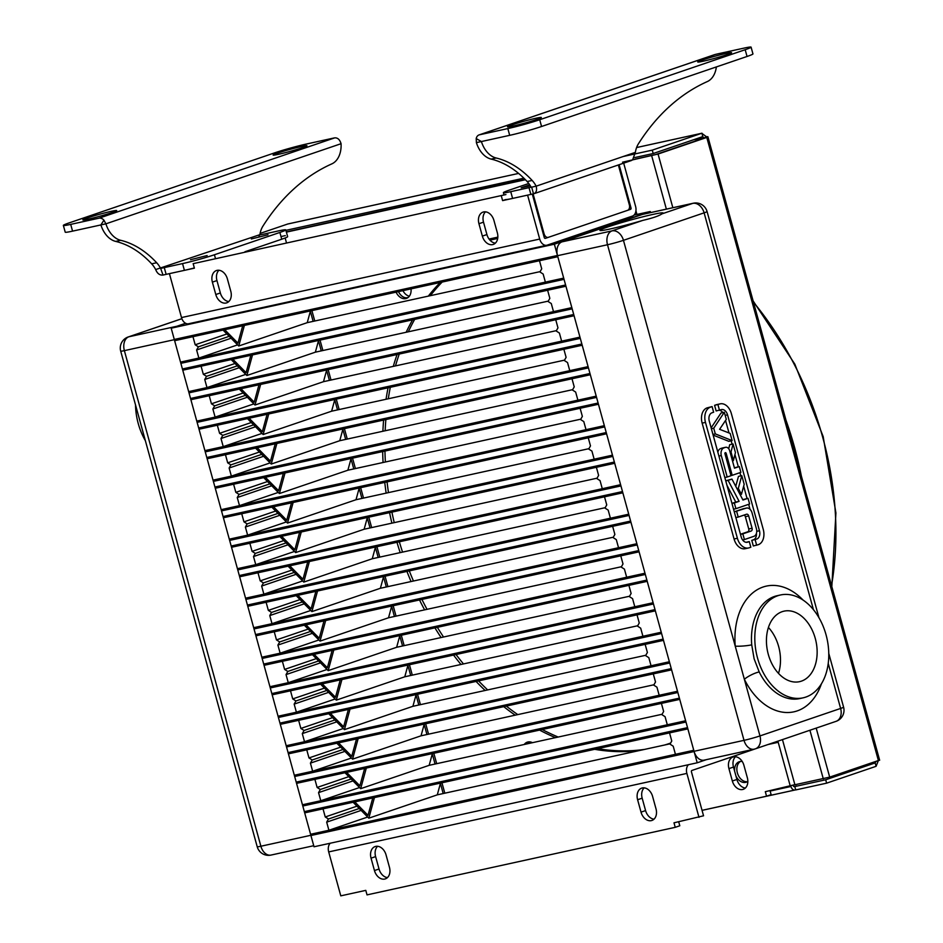 <?xml version="1.0" encoding="UTF-8"?>
<svg xmlns="http://www.w3.org/2000/svg" width="943" height="943" viewBox="0 0 943 943"><rect width="100%" height="100%" fill="white"/><g stroke="black" fill="none" stroke-linecap="round" stroke-linejoin="round"><path stroke-width="1.41" d="M702.052 810.343L766.553 796.198L765.315 791.696L794.878 784.659L782.773 740.738A8.192 5.611 77.6 0 0 782.407 739.63M790.305 786.214L778.211 742.294A1.167 0.802 77.6 0 0 777.138 741.422L691.903 770.466A1.167 0.802 77.6 0 0 691.443 771.857L703.549 815.789L673.997 822.815L675.235 827.329L679.797 825.773L678.701 821.789M330.262 843.219A8.192 5.611 77.6 0 0 328.694 851.918L340.788 895.85L365.79 890.369L367.027 894.883L675.235 827.329M688.449 764.714A8.192 5.611 77.6 0 0 686.881 773.413L698.987 817.345M656.01 808.846A10.526 7.65 71.2 0 1 651.908 820.457A10.526 7.65 71.2 0 1 641.016 812.135L637.609 799.747A10.526 7.65 71.2 0 1 641.7 788.124A10.526 7.65 71.2 0 1 652.603 796.458L656.01 808.846M389.447 867.265A10.526 7.65 71.2 0 1 385.357 878.876A10.526 7.65 71.2 0 1 374.454 870.554L371.047 858.165A10.526 7.65 71.2 0 1 375.149 846.555A10.526 7.65 71.2 0 1 386.041 854.877L389.447 867.265M766.553 796.198L771.126 794.643L770.03 790.658M745.347 788.053A10.526 7.65 71.2 0 1 736.907 779.448L733.489 767.06A10.526 7.65 71.2 0 1 735.481 756.734M743.921 765.327L747.339 777.727A10.526 7.65 71.2 0 1 743.237 789.338A10.526 7.65 71.2 0 1 732.346 781.004L728.927 768.616A10.526 7.65 71.2 0 1 733.029 757.005A10.526 7.65 71.2 0 1 743.921 765.327M644.163 787.865A10.526 7.65 -108.8 0 0 642.171 798.179L645.578 810.579A10.526 7.65 -108.8 0 0 654.018 819.172M377.601 846.284A10.526 7.65 -108.8 0 0 375.609 856.609L379.027 868.998A10.526 7.65 -108.8 0 0 387.467 877.591M193.162 263.663L505.931 194.553L193.162 263.663L194.399 268.166L169.41 273.635L181.504 317.567A8.192 5.611 77.6 0 0 188.588 323.755A8.192 5.611 77.6 0 0 189.013 323.638M501.37 196.109L502.607 200.611L527.597 195.13L539.702 239.062A8.192 5.611 77.6 0 0 546.775 245.251A8.192 5.611 77.6 0 0 547.199 245.133L632.435 216.077A8.192 5.611 77.6 0 0 635.594 206.387L623.688 163.163M532.312 194.105L544.264 237.506A1.167 0.802 77.6 0 0 545.337 238.367L630.572 209.322A1.167 0.802 77.6 0 0 631.02 207.943L619.115 164.719M286.33 231.907L524.968 179.264M493.932 220.426A10.526 7.65 -108.8 0 0 483.04 212.104A10.526 7.65 -108.8 0 0 478.938 223.715L482.356 236.104A10.526 7.65 -108.8 0 0 493.248 244.426A10.526 7.65 -108.8 0 0 497.35 232.815L493.932 220.426M227.369 278.857A10.526 7.65 -108.8 0 0 216.477 270.523A10.526 7.65 -108.8 0 0 212.375 282.134L215.794 294.522A10.526 7.65 -108.8 0 0 226.685 302.856A10.526 7.65 -108.8 0 0 230.787 291.246L227.369 278.857M485.492 211.833A10.526 7.65 -108.8 0 0 483.511 222.159L486.918 234.548A10.526 7.65 -108.8 0 0 495.358 243.141M218.941 270.252A10.526 7.65 -108.8 0 0 216.949 280.578L220.356 292.967A10.526 7.65 -108.8 0 0 228.795 301.571M286.389 232.119L525.416 179.724M531.652 187.103L533.514 193.857A23.398 1.32 -15.4 0 0 530.874 194.411L512.603 198.419A23.398 1.32 164.6 0 1 505.648 199.574L502.607 200.611M286.436 242.657L285.151 237.978M543.309 234.041L544.099 233.864A4.68 3.206 77.6 0 0 548.142 237.4A4.68 3.206 77.6 0 0 548.378 237.33L627.531 210.36A4.68 3.206 77.6 0 0 629.335 204.82L618.36 164.978M544.099 233.864L533.101 193.94M747.386 781.688A10.821 7.862 71.2 0 1 737.367 772.859A10.821 7.862 71.2 0 1 740.479 761.437M734.632 771.185A10.821 7.862 71.2 0 1 739.3 761.708A10.821 7.862 71.2 0 1 742.224 761.484M526.312 744.039A10.762 7.827 71.2 0 1 528.469 741.882M532.453 742.683A10.762 7.827 -108.8 0 0 527.29 742.153A10.762 7.827 -108.8 0 0 524.249 744.487M394.233 522.646A263.286 191.299 71.2 0 1 391.911 512.12M388.469 492.611A263.286 191.299 71.2 0 1 387.066 481.885M385.369 461.999A263.286 191.299 71.2 0 1 384.956 451.06M385.168 430.751A263.286 191.299 71.2 0 1 385.852 419.564M388.28 398.783A263.286 191.299 71.2 0 1 390.296 387.302M395.482 365.908A263.286 191.299 71.2 0 1 399.243 354.049M408.284 331.806A263.286 191.299 71.2 0 1 414.672 319.371M430.338 295.678A263.286 191.299 71.2 0 1 442.173 282.051M440.228 282.476A263.286 191.299 -108.8 0 0 428.311 296.126M412.574 319.83A263.286 191.299 -108.8 0 0 406.15 332.278M397.062 354.533A263.286 191.299 -108.8 0 0 393.29 366.391M388.068 387.785A263.286 191.299 -108.8 0 0 386.041 399.266M383.601 420.059A263.286 191.299 -108.8 0 0 382.893 431.246M382.669 451.556A263.286 191.299 -108.8 0 0 383.07 462.506M384.756 482.392A263.286 191.299 -108.8 0 0 386.147 493.118M389.577 512.638A263.286 191.299 -108.8 0 0 391.887 523.153M622.533 162.196L658.061 154.039L706.779 137.442L704.28 137.996L706.354 136.676L701.722 133.281L652.261 150.137L623.252 156.491M287.58 224.057L518.603 173.418L287.804 223.986L260.103 233.416M633.118 159.603L655.562 154.593L704.28 137.996L702.653 136.652L653.193 153.52L634.698 157.575M653.193 153.52L652.261 150.137M793.122 785.26L793.24 785.696A1.167 0.802 77.6 0 0 794.312 786.568L796.705 785.908L794.796 786.556L795.727 789.928L826.622 783.161L876.094 766.305L878.393 760.529L829.687 777.126L794.065 784.941M795.692 789.786L795.244 789.939A4.68 3.206 77.6 0 1 795.008 790.01A4.68 3.206 77.6 0 1 790.953 786.474L790.835 786.038M794.796 786.556L825.691 779.778L826.622 783.161M876.094 766.305L875.163 762.922L825.691 779.778M396.084 292.153A10.762 7.827 -108.8 0 0 406.398 298.424A10.762 7.827 -108.8 0 0 411.03 288.876M396.968 542.308A263.286 191.299 -108.8 0 0 400.186 552.633M406.928 571.411A263.286 191.299 -108.8 0 0 411.054 581.536M419.505 599.948A263.286 191.299 -108.8 0 0 424.609 609.862M434.923 627.861A263.286 191.299 -108.8 0 0 441.1 637.539M453.548 655.079A263.286 191.299 -108.8 0 0 460.986 664.473M476.062 681.435A263.286 191.299 -108.8 0 0 485.126 690.476M503.751 706.661A263.286 191.299 -108.8 0 0 515.196 715.183M539.561 730.094A263.286 191.299 -108.8 0 0 555.462 737.65M594.679 749.308A263.286 191.299 -108.8 0 0 639.095 750.604M665.369 744.852A263.286 191.299 -108.8 0 0 667.526 744.133A263.286 191.299 -108.8 0 0 670.626 743.037M407.506 297.917A10.762 7.827 71.2 0 1 398.476 291.635M668.67 743.744A263.286 191.299 71.2 0 1 664.603 745.017M644.576 749.402A263.286 191.299 71.2 0 1 597.673 748.659M558.185 737.049A263.286 191.299 71.2 0 1 542.213 729.517M517.778 714.617A263.286 191.299 71.2 0 1 506.308 706.095M487.649 689.922A263.286 191.299 71.2 0 1 478.561 680.881M463.473 663.931A263.286 191.299 71.2 0 1 456.011 654.536M443.54 637.008A263.286 191.299 71.2 0 1 437.352 627.331M427.026 609.331A263.286 191.299 71.2 0 1 421.91 599.418M413.447 581.018A263.286 191.299 71.2 0 1 409.309 570.892M402.555 552.115A263.286 191.299 71.2 0 1 399.337 541.789M864.507 765.256L875.163 762.922L875.953 761.461L878.393 760.529L706.779 137.442L707.887 136.711L706.354 136.676M636.596 147.544L701.981 133.211L702.735 136.641M877.638 760.883L878.982 760.388M635.936 210.831L636.926 214.45M747.834 781.382A10.821 7.862 71.2 0 1 746.278 782.195A10.821 7.862 71.2 0 1 735.953 776.006M403.604 297.151A9.96 7.238 -108.8 0 0 408.036 297.481A9.96 7.238 -108.8 0 0 408.213 297.422M402.956 290.656A9.96 7.238 -108.8 0 0 409.368 296.196M801.326 475.92A289.029 210.006 -108.8 0 0 786.014 420.319M531.581 742.294A9.96 7.238 -108.8 0 0 529.907 742.577A9.96 7.238 -108.8 0 0 528.068 743.65M529.73 184.852L521.161 187.787L530.355 185.83M511.919 124.9A17.552 0.99 -15.4 0 0 507.487 126.822A17.552 0.99 -15.4 0 0 518.414 124.771A17.552 0.99 -15.4 0 0 536.909 119.431A17.552 0.99 -15.4 0 0 541.329 117.51A17.552 0.99 -15.4 0 0 530.414 119.561A17.552 0.99 -15.4 0 0 511.919 124.9M702.17 60.069A17.552 0.99 -15.4 0 0 697.749 61.99A17.552 0.99 -15.4 0 0 708.664 59.928A17.552 0.99 -15.4 0 0 727.171 54.588A17.552 0.99 -15.4 0 0 731.591 52.667A17.552 0.99 -15.4 0 0 720.676 54.718A17.552 0.99 -15.4 0 0 702.17 60.069M751.088 47.15A23.398 1.32 164.6 0 1 745.182 49.708L539.702 119.737A23.398 1.32 164.6 0 1 507.829 128.578L479.504 134.79L715.195 54.47A23.398 1.32 164.6 0 1 718.354 53.739L743.744 48.176A23.398 1.32 164.6 0 1 751.088 47.15L752.95 53.904A23.398 1.32 164.6 0 1 747.045 56.474L541.565 126.492A23.398 1.32 164.6 0 1 509.691 135.332L481.39 141.544A23.398 16.031 77.6 0 0 496.136 158A99.463 68.108 -102.4 0 1 532.147 180.443A23.398 16.031 -102.4 0 1 536.166 186.172L531.675 187.162M476.392 142.629L476.203 138.562L481.39 141.533L476.392 142.629A23.398 16.031 77.6 0 0 491.138 159.096A99.463 68.108 -102.4 0 1 527.149 181.539A23.398 16.031 -102.4 0 1 531.168 187.268M632.553 160.004L635.37 152.365A23.398 16.031 -102.4 0 1 638.435 143.784A274.991 188.305 -102.4 0 1 707.321 81.57A23.398 16.031 77.6 0 0 716.362 66.929M476.203 138.562A7.025 5.104 71.2 0 1 479.103 134.896A7.025 5.104 71.2 0 1 479.504 134.79M715.195 54.47L714.346 54.753M635.37 152.365L536.166 186.172C537.156 190.286 536.284 192.855 533.514 193.857L631.551 160.475M531.133 187.209A23.398 1.32 -15.4 0 0 529.011 187.657L510.741 191.665A23.398 1.32 164.6 0 1 503.397 192.69A23.398 1.32 164.6 0 1 509.303 190.121L528.775 183.484M706.484 759.622L697.207 762.793L693.765 750.286L675.436 754.306L673.208 746.196L669.99 744.145L671.77 741.009L669.542 732.9L687.871 728.88L685.632 720.77L667.302 724.79L665.074 716.68L661.856 714.641L663.648 711.494L661.408 703.395L679.738 699.376L677.51 691.266L659.181 695.286L656.941 687.176L653.735 685.125L655.515 681.989L653.287 673.88L671.605 669.86L669.377 661.75L651.047 665.77L648.819 657.66L645.601 655.621L647.393 652.473L645.153 644.364L663.483 640.356L661.243 632.246L642.926 636.254L640.686 628.156L637.48 626.105L639.26 622.969L637.032 614.86L655.35 610.84L653.122 602.73L634.792 606.75L632.564 598.64L629.346 596.601L631.126 593.453L628.898 585.344L647.228 581.336L644.988 573.226L626.659 577.234L624.431 569.124L621.213 567.085L623.005 563.949L620.765 555.84L639.095 551.82L636.867 543.71L618.537 547.73L616.298 539.62L613.091 537.569L614.871 534.433L612.644 526.324L630.961 522.304L628.733 514.194L610.404 518.214L608.176 510.104L604.958 508.065L606.75 504.918L604.51 496.82L622.84 492.8L620.6 484.69L602.282 488.71L600.043 480.6L596.836 478.549L598.616 475.413L596.389 467.304L614.706 463.284L612.479 455.174L594.149 459.194L591.921 451.084L588.703 449.045L590.483 445.898L588.255 437.788L606.585 433.78L604.345 425.67L586.016 429.678L583.788 421.58L580.57 419.529L582.361 416.393L580.122 408.284L598.451 404.264L596.224 396.154L577.894 400.174L575.654 392.064L572.448 390.013L574.228 386.878L572 378.768L590.318 374.748L588.09 366.638L569.761 370.658L567.533 362.548L564.315 360.509L566.106 357.362L563.867 349.264L582.196 345.244L579.957 337.134L561.639 341.154L559.399 333.044L556.193 330.993L557.973 327.858L555.745 319.748L574.063 315.728L572.177 308.856L571.835 307.618L553.506 311.638L551.278 303.528L548.06 301.489L549.84 298.342L547.612 290.232L565.941 286.224L563.702 278.114L545.372 282.122L543.144 274.024L539.926 271.973L541.718 268.838L539.479 260.728L557.808 256.708L174.632 340.694L192.961 336.675L195.189 344.784L198.407 346.835L196.615 349.971L198.855 358.081L180.526 362.1L174.29 339.456L557.466 255.47L174.29 339.456L171.19 328.188L554.366 244.202L650.257 211.527L650.552 212.588M226.898 333.975L195.189 344.784M229.208 336.333L198.407 346.835M231.082 338.231L196.615 349.971M237.624 344.867L198.855 358.081M242.705 325.771L237.954 343.146L224.717 329.72M310.447 310.931L307.241 322.659L238.744 345.998L244.378 325.406M223.055 330.085L238.744 345.998M235.019 363.491L203.323 374.3L201.083 366.19L182.753 370.21L565.941 286.224L571.835 307.618L188.659 391.604L182.412 368.972L565.6 284.986L182.412 368.972L180.867 363.338L564.044 279.352L180.867 363.338L180.526 362.1L563.702 278.114L554.366 244.202M307.241 322.659L540.139 271.619M243.153 393.007L211.444 403.804L209.216 395.706L190.887 399.714L574.063 315.728L579.957 337.134L196.781 421.12L190.545 398.476L573.721 314.49L190.545 398.476L188.659 391.604L206.977 387.597L204.749 379.487L206.529 376.34L203.323 374.3M572.177 308.856L188.989 392.842L572.177 308.856M251.286 422.511L219.578 433.32L217.338 425.21L199.02 429.23L582.196 345.244L588.09 366.638L204.914 450.624L198.678 427.992L581.855 344.006L198.678 427.992L196.781 421.12L215.11 417.101L212.87 408.991L214.662 405.855L211.444 403.804M580.299 338.372L197.122 422.358L580.299 338.372M259.408 452.027L227.699 462.836L225.471 454.726L207.142 458.734L590.318 374.748L596.224 396.154L213.035 480.14L206.8 457.496L589.976 373.511L206.8 457.496L204.914 450.624L223.232 446.617L221.004 438.507L222.784 435.36L219.578 433.32M588.432 367.888L205.256 451.874L588.432 367.888M267.541 481.531L235.833 492.34L233.605 484.231L215.275 488.25L598.451 404.264L604.345 425.67L221.169 509.656L214.933 487.012L598.11 403.026L214.933 487.012L213.035 480.14L231.365 476.121L229.137 468.011L230.917 464.875L227.699 462.836M596.554 397.392L213.377 481.378L596.554 397.392M275.662 511.047L243.966 521.856L241.726 513.746L223.397 517.766L606.585 433.78L612.479 455.174L229.302 539.16L223.055 516.528L606.243 432.542L223.055 516.528L221.169 509.656L239.498 505.637L237.259 497.527L239.05 494.391L235.833 492.34M604.687 426.908L221.511 510.894L604.687 426.908M283.796 540.563L252.087 551.36L249.86 543.251L231.53 547.27L614.706 463.284L620.6 484.69L237.424 568.676L231.188 546.032L614.365 462.046L231.188 546.032L229.302 539.16L247.62 535.141L245.392 527.043L247.172 523.895L243.966 521.856M612.82 456.412L229.632 540.398L612.82 456.412M291.929 570.067L260.221 580.876L257.981 572.766L239.663 576.786L622.84 492.8L628.733 514.194L245.557 598.18L239.322 575.548L622.498 491.562L239.322 575.548L237.424 568.676L255.753 564.657L253.514 556.547L255.305 553.411L252.087 551.36M620.942 485.928L237.766 569.914L620.942 485.928M300.051 599.583L268.342 610.38L266.115 602.282L247.785 606.29L630.961 522.304L636.867 543.71L253.679 627.696L247.443 605.052L630.619 521.066L247.443 605.052L245.557 598.18L263.875 594.173L261.647 586.063L263.427 582.915L260.221 580.876M629.075 515.432L245.899 599.418L629.075 515.432M308.184 629.087L276.476 639.896L274.248 631.786L255.918 635.806L639.095 551.82L644.988 573.226L261.812 657.212L255.577 634.568L638.753 550.582L255.577 634.568L253.679 627.696L272.008 623.677L269.781 615.567L271.56 612.431L268.342 610.38M637.197 544.948L254.021 628.934L637.197 544.948M316.306 658.603L284.609 669.412L282.37 661.302L264.04 665.322L647.228 581.336L653.122 602.73L269.946 686.716L264.04 665.322L263.698 664.072L646.886 580.086L263.698 664.072L261.812 657.212L280.142 653.193L277.902 645.083L279.694 641.947L276.476 639.896M645.33 574.464L262.154 658.45L645.33 574.464M324.439 688.119L292.731 698.916L290.503 690.806L272.173 694.826L655.35 610.84L661.243 632.246L278.067 716.232L271.832 693.588L655.008 609.602L271.832 693.588L269.946 686.716L288.263 682.697L286.035 674.599L287.815 671.451L284.609 669.412M653.464 603.968L270.276 687.954L653.464 603.968M332.573 717.623L300.864 728.432L298.625 720.322L280.307 724.342L663.483 640.356L669.377 661.75L286.2 745.736L279.965 723.104L663.141 639.118L279.965 723.104L278.067 716.232L296.397 712.213L294.157 704.103L295.949 700.967L292.731 698.916M661.585 633.484L278.409 717.47L661.585 633.484M340.694 747.139L308.986 757.936L306.758 749.838L288.428 753.846L671.605 669.86L677.51 691.266L294.322 775.252L288.087 752.608L671.263 668.622L288.087 752.608L286.2 745.736L304.518 741.728L302.29 733.619L304.07 730.471L300.864 728.432M669.719 662.988L286.542 746.974L669.719 662.988M348.827 776.643L317.119 787.452L314.891 779.342L296.562 783.362L679.738 699.376L685.632 720.77L302.455 804.756L296.22 782.124L679.396 698.138L296.22 782.124L294.322 775.252L312.652 771.233L310.424 763.123L312.204 759.987L308.986 757.936M677.84 692.504L294.664 776.49L677.84 692.504M697.207 762.793L314.031 846.779L310.919 835.51L694.107 751.524L310.919 835.51L304.683 812.866L323.013 808.858L325.252 816.968L328.459 819.007L326.679 822.143L328.907 830.253L310.589 834.272L693.765 750.286L687.871 728.88L304.683 812.866L304.341 811.628L687.53 727.642L304.341 811.628L302.455 804.756L320.785 800.748L318.545 792.639L320.337 789.491L317.119 787.452M685.974 722.02L302.797 806.006L685.974 722.02M231.176 359.589L246.866 375.514L315.363 352.175L548.26 301.123M239.31 389.105L254.999 405.03L323.496 381.679L556.394 330.639M247.443 418.609L263.132 434.534L331.618 411.195L564.515 360.143M255.565 448.125L271.254 464.05L339.751 440.711L572.649 389.659M263.698 477.641L279.387 493.554L347.884 470.215L580.782 419.175M271.82 507.145L287.509 523.07L356.006 499.731L588.904 448.679M279.953 536.661L295.642 552.586L364.139 529.235L597.037 478.195M288.087 566.165L303.776 582.09L372.261 558.751L605.158 507.699M296.208 595.681L311.897 611.606L380.394 588.267L613.292 537.215M304.341 625.197L320.031 641.11L388.528 617.771L621.425 566.731M312.463 654.701L328.164 670.626L396.649 647.287L629.547 596.235M320.596 684.217L336.286 700.142L404.783 676.791L637.68 625.751M328.73 713.721L344.419 729.646L412.904 706.307L645.802 655.255M336.851 743.237L352.541 759.162L421.038 735.811L653.935 684.771M344.985 772.741L360.674 788.666L429.171 765.327L662.069 714.275M237.341 365.849L206.529 376.34M239.204 367.735L204.749 379.487M245.746 374.383L206.977 387.597M245.475 395.353L214.662 405.855M247.337 397.251L212.87 408.991M253.879 403.887L215.11 417.101M253.596 424.869L222.784 435.36M255.47 426.766L221.004 438.507M262.013 433.403L223.232 446.617M261.73 454.373L230.917 464.875M263.592 456.271L229.137 468.011M270.134 462.907L231.365 476.121M269.851 483.889L239.05 494.391M271.725 485.786L237.259 497.527M278.268 492.423L239.498 505.637M277.985 513.393L247.172 523.895M279.847 515.291L245.392 527.043M286.389 521.939L247.62 535.141M286.118 542.909L255.305 553.411M287.98 544.806L253.514 556.547M294.522 551.443L255.753 564.657M294.24 572.425L263.427 582.915M296.114 574.311L261.647 586.063M302.656 580.959L263.875 594.173M302.373 601.929L271.56 612.431M304.235 603.826L269.781 615.567M310.777 610.463L272.008 623.677M310.495 631.445L279.694 641.947M312.369 633.342L277.902 645.083M318.911 639.979L280.142 653.193M318.628 660.949L287.815 671.451M320.49 662.846L286.035 674.599M327.032 669.483L288.263 682.697M326.761 690.465L295.949 700.967M328.624 692.362L294.157 704.103M335.166 698.999L296.397 712.213M334.883 719.98L304.07 730.471M336.757 721.866L302.29 733.619M343.299 728.515L304.518 741.728M343.016 749.485L312.204 759.987M344.879 751.382L310.424 763.123M351.421 758.019L312.652 771.233M351.138 779.001L320.337 789.491M353.012 780.898L318.545 792.639M359.554 787.535L320.785 800.748M250.838 355.287L246.088 372.662L232.85 359.224M246.866 375.514L252.5 354.922M315.363 352.175L318.569 340.435M258.96 384.791L254.209 402.178L240.972 388.74M254.999 405.03L260.633 384.426M323.496 381.679L326.702 369.951M267.093 414.307L262.343 431.682L249.105 418.244M263.132 434.534L268.755 413.942M331.618 411.195L334.836 399.455M275.226 443.823L270.476 461.198L257.239 447.76M271.254 464.05L276.888 443.458M339.751 440.711L342.957 428.971M283.348 473.327L278.598 490.702L265.36 477.276M279.387 493.554L285.022 472.962M347.884 470.215L351.091 458.487M291.481 502.843L286.731 520.218L273.494 506.78M287.509 523.07L293.143 502.478M356.006 499.731L359.212 487.991M299.603 532.347L294.853 549.734L281.615 536.296M295.642 552.586L301.277 531.982M364.139 529.235L367.346 517.507M307.736 561.863L302.986 579.238L289.749 565.8M303.776 582.09L309.398 561.498M372.261 558.751L375.479 547.011M315.87 591.367L311.119 608.754L297.882 595.316M311.897 611.606L317.532 591.013M380.394 588.267L383.601 576.527M323.991 620.883L319.241 638.258L306.004 624.832M320.031 641.11L325.665 620.518M388.528 617.771L391.734 606.043M332.125 650.399L327.374 667.774L314.137 654.336M328.164 670.626L333.787 650.033M396.649 647.287L399.856 635.547M340.246 679.903L335.496 697.278L322.258 683.852M336.286 700.142L341.92 679.538M404.783 676.791L407.989 665.063M348.38 709.419L343.629 726.794L330.392 713.356M344.419 729.646L350.042 709.053M412.904 706.307L416.122 694.567M356.513 738.923L351.763 756.31L338.525 742.872M352.541 759.162L358.175 738.558M421.038 735.811L424.244 724.083M364.635 768.439L359.884 785.814L346.647 772.388M360.674 788.666L366.308 768.073M429.171 765.327L432.377 753.587M356.949 806.159L325.252 816.968M359.271 808.505L328.459 819.007M361.134 810.402L326.679 822.143M367.676 817.039L328.907 830.253M372.768 797.955L368.018 815.33L354.78 801.892M440.499 783.103L437.293 794.843L368.807 818.182L374.43 797.589M353.106 802.257L368.807 818.182M437.293 794.843L670.19 743.791M634.026 215.087L650.257 211.527M171.19 328.188L185.606 323.284M145.363 440.676A52.655 36.058 -102.4 0 1 138.244 423.56A52.655 36.058 -102.4 0 1 135.521 404.96M174.29 339.456A11.705 8.015 77.6 0 0 174.349 339.68L124.37 350.631L260.881 846.236L310.86 835.286L174.349 339.68M768.309 654.407A36.105 24.718 77.6 0 0 799.523 681.671A36.105 24.718 77.6 0 0 815.271 638.411A36.105 24.718 77.6 0 0 784.057 611.147A36.105 24.718 77.6 0 0 768.309 654.407M778.494 673.385A36.105 24.718 77.6 0 0 778.623 646.438A36.105 24.718 77.6 0 0 768.427 627.46M652.839 214.438A32.769 1.839 -15.4 0 0 618.561 223.515A32.769 1.839 -15.4 0 0 599.937 230.398A32.769 1.839 -15.4 0 0 610.215 228.96A32.769 1.839 -15.4 0 0 642.761 220.403C652.627 218.092 659.027 215.912 661.951 213.872A32.769 1.839 -15.4 0 0 663.118 213A32.769 1.839 -15.4 0 0 652.839 214.438M751.724 644.847L754.129 658.827L759.186 671.935A11.705 2.912 -26.3 0 0 744.357 679.266L735.234 646.155A11.705 1.638 175.3 0 0 751.724 644.847A52.655 36.058 77.6 0 1 777.185 595.705L780.521 594.974A52.655 36.058 77.6 0 0 757.547 658.084A52.655 36.058 77.6 0 0 803.071 697.844A52.655 36.058 77.6 0 0 826.033 634.745A52.655 36.058 77.6 0 0 780.521 594.974M741.787 475.661L738.31 488.403L741.434 494.344L744.18 484.313L741.787 475.661L738.463 476.392L735.752 486.317M713.144 435.112L728.798 441.324L732.133 440.593L730.153 433.403L719.603 429.301L726.287 419.364L724.33 412.268L721.006 412.999L711.14 427.839M722.574 447.972A4.68 3.206 77.6 0 0 722.326 448.019A4.68 3.206 77.6 0 0 722.09 448.078L720.7 448.562A6.825 4.668 77.6 0 0 717.859 452.263M739.288 466.549L734.491 468.176L729.705 450.825A4.68 3.206 77.6 0 0 725.662 447.288A4.68 3.206 77.6 0 0 725.426 447.347L724.035 447.831A6.825 4.668 77.6 0 0 721.265 455.54L727.183 477.017L731.002 475.72L724.931 453.677A0.919 0.637 -102.4 0 1 726.134 453.265L732.204 475.307L740.88 472.349L739.288 466.549L734.385 467.811M744.157 515.043A2.346 1.603 -102.4 0 1 745.359 516.693L748.742 528.976A2.346 1.603 -102.4 0 1 747.846 531.758L740.455 534.268M743.497 508.725A6.436 4.409 77.6 0 0 743.155 508.784A6.436 4.409 77.6 0 0 742.825 508.878L734.267 511.79M749.272 541.6L747.622 542.166A7.025 4.809 -102.4 0 1 747.269 542.26A7.025 4.809 -102.4 0 1 741.198 536.956L709.277 421.097A7.025 4.809 -102.4 0 1 711.989 412.786L713.639 412.221L712.083 406.586L707.097 407.883A12.872 8.817 77.6 0 0 702.146 423.124L734.055 538.983A12.872 8.817 77.6 0 0 745.182 548.708L748.518 547.977A12.872 8.817 77.6 0 0 749.178 547.789L750.828 547.235L749.272 541.6L746.054 542.308M720.228 403.852L716.892 404.582A12.872 8.817 77.6 0 0 716.232 404.771L714.582 405.325L716.138 410.959L721.124 409.663A7.025 4.809 -102.4 0 1 721.478 409.568A7.025 4.809 -102.4 0 1 727.548 414.873L759.457 530.732A7.025 4.809 -102.4 0 1 756.757 539.054L751.771 540.339L753.327 545.973L758.302 544.677A12.872 8.817 77.6 0 0 763.264 529.436L731.355 413.576A12.872 8.817 77.6 0 0 720.228 403.852A12.872 8.817 77.6 0 0 719.568 404.04L714.582 405.325M756.451 533.255A7.025 4.809 -102.4 0 1 753.422 539.785L751.771 540.339M725.556 420.46L728.998 432.955M731.155 440.805L732.086 444.188M734.939 454.526L738.31 466.761M739.937 472.667L740.821 475.873M743.662 486.199L747.045 498.505M748.659 504.34L750.027 509.314M719.344 410.252A7.025 4.809 -102.4 0 1 722.798 412.61M733.065 443.976L731.025 451.98L733.395 460.585L735.434 452.569L733.065 443.976L729.729 444.695L728.703 448.738M726.959 485.268L735.776 502.065L731.945 503.373M731.945 479.091L728.114 480.4L739.112 501.334L734.326 502.961L735.905 508.678L749.602 504.01L748.023 498.293L742.954 500.026L731.945 479.091L725.733 480.8M748.023 498.293L742.766 499.684M704.751 759.975A11.705 8.015 -102.4 0 1 704.162 760.141A11.705 8.015 -102.4 0 1 694.036 751.3L744.015 740.349L607.504 244.744L557.525 255.694L694.036 751.3M557.525 255.694A11.705 8.015 -102.4 0 1 562.04 241.844L612.019 230.882L642.761 220.403M661.951 213.872L692.681 203.393L642.702 214.344L562.04 241.844M642.702 214.344A11.705 8.015 -102.4 0 1 643.303 214.179L693.282 203.228A11.705 8.015 -102.4 0 0 692.681 203.393A11.705 8.499 -108.8 0 1 704.115 212.835L623.453 240.324L735.234 646.155A64.36 44.073 -102.4 0 1 755.437 590.848A64.36 44.073 -102.4 0 1 803.047 600.043M736.648 511.389L738.216 517.07L746.55 514.23A2.346 1.603 -102.4 0 1 746.667 514.194A2.346 1.603 -102.4 0 1 748.695 515.962L752.078 528.257A2.346 1.603 -102.4 0 1 751.17 531.027L742.836 533.868L744.404 539.561L753.928 536.319A6.436 4.409 77.6 0 0 756.404 528.693L752.054 512.909A6.436 4.409 77.6 0 0 746.491 508.053A6.436 4.409 77.6 0 0 746.161 508.147L734.291 511.896M738.216 517.07L735.858 517.589M742.836 533.868L740.479 534.375M744.404 539.561L742.612 539.962M712.083 406.586L710.433 407.152A12.872 8.817 77.6 0 0 705.47 422.393L737.391 538.253A12.872 8.817 77.6 0 0 748.518 547.977M721.265 455.54L718.908 456.058M727.183 477.017L724.825 477.535M732.204 475.307L730.966 475.578M717.918 404.594L719.474 410.229M755.107 539.608L756.663 545.243M724.33 412.268L713.733 428.205L715.313 433.91L732.133 440.593M715.313 433.91L712.955 434.428M713.733 428.205L711.387 428.723M733.395 460.585L732.452 460.797M731.025 451.98L730.082 452.192M738.31 488.403L736.99 488.686M741.434 494.344L740.125 494.639M734.326 502.961L731.968 503.479M739.112 501.334L735.776 502.065M735.905 508.678L733.548 509.196M728.114 480.4L725.756 480.918M251.345 238.98L268.024 234.783L251.345 238.98M190.462 259.726L207.13 255.541L190.462 259.726M87.286 217.974A17.552 0.99 164.6 0 1 105.781 212.635A17.552 0.99 164.6 0 1 116.708 210.572A17.552 0.99 164.6 0 1 112.276 212.493A17.552 0.99 164.6 0 1 93.781 217.845A17.552 0.99 164.6 0 1 82.854 219.896A17.552 0.99 164.6 0 1 87.286 217.974M277.548 153.143A17.552 0.99 164.6 0 1 296.043 147.792A17.552 0.99 164.6 0 1 306.958 145.741A17.552 0.99 164.6 0 1 302.538 147.662A17.552 0.99 164.6 0 1 284.043 153.002A17.552 0.99 164.6 0 1 273.116 155.065A17.552 0.99 164.6 0 1 277.548 153.143M334.706 137.867A23.398 1.32 -15.4 0 0 332.019 138.421L306.628 143.984A23.398 1.32 -15.4 0 0 274.743 152.825L69.263 222.854A23.398 1.32 -15.4 0 0 63.358 225.412A23.398 1.32 -15.4 0 0 70.701 224.387L99.027 218.175L334.706 137.867C337.688 137.654 339.81 139.599 341.071 143.701A23.398 16.031 77.6 0 1 331.842 163.87A274.991 188.305 -102.4 0 0 262.956 226.084A23.398 16.031 -102.4 0 0 259.879 234.666L155.678 269.568A23.398 16.031 -102.4 0 0 151.67 263.84A99.463 68.108 -102.4 0 0 115.659 241.396A23.398 16.031 77.6 0 1 100.901 224.929L105.899 223.833A23.398 16.031 77.6 0 0 120.657 240.3A99.463 68.108 -102.4 0 1 156.668 262.743A23.398 16.031 -102.4 0 1 160.675 268.472L163.033 275.061C159.721 275.391 157.269 273.553 155.678 269.568M259.879 234.666L258.747 235.055A23.398 1.32 164.6 0 0 264.405 233.994L278.433 230.917A23.398 1.32 -15.4 0 1 285.776 229.892L287.639 236.646A23.398 1.32 -15.4 0 1 281.733 239.216L244.921 251.757M63.358 225.412L65.22 232.178A23.398 1.32 -15.4 0 0 72.564 231.141L100.913 224.929M100.889 224.941L103.919 220.167A7.025 5.104 -108.8 0 0 99.027 218.175M341.071 143.701L105.899 223.833L103.919 220.167M163.033 275.061A23.398 1.32 164.6 0 1 166.133 274.354L184.404 270.358A23.398 1.32 -15.4 0 0 194.341 267.942M161.17 268.307A23.398 1.32 164.6 0 1 164.271 267.6L182.541 263.592A23.398 1.32 -15.4 0 0 214.426 254.763L279.871 232.449A23.398 1.32 -15.4 0 0 285.776 229.892M328.694 851.918L686.881 773.413M768.073 744.51L778.211 742.294M371.047 858.165L375.609 856.609M374.454 870.554L379.027 868.998M637.609 799.747L642.171 798.179M641.016 812.135L645.578 810.579M732.346 781.004L736.907 779.448M728.927 768.616L733.489 767.06M181.504 317.567L539.702 239.062M489.947 240.147L497.68 238.449M628.439 209.794L630.572 209.322M489.063 239.05L497.833 237.129M629.311 208.309L631.02 207.943M216.949 280.578L212.375 282.134M220.356 292.967L215.794 294.522M483.511 222.159L478.938 223.715M486.918 234.548L482.356 236.104M285.894 230.34L523.884 178.18M636.596 147.556L701.722 133.281M794.76 790.045L702.052 810.367L795.008 790.01M310.353 311.261L313.135 321.363M318.486 340.765L321.268 350.879M326.608 370.281L329.402 380.394M334.741 399.785L337.523 409.899M342.875 429.301L345.657 439.414M350.996 458.805L353.778 468.919M359.13 488.321L361.912 498.434M367.251 517.837L370.045 527.95M375.385 547.341L378.167 557.454M383.518 576.857L386.3 586.97M391.64 606.361L394.422 616.474M399.773 635.877L402.555 645.99M407.895 665.393L410.688 675.506M416.028 694.897L418.81 705.01M424.161 724.413L426.943 734.526M432.283 753.917L435.065 764.03M440.416 783.433L443.198 793.546M658.061 154.039L672.842 207.708M816.19 728.114L829.687 777.126M693.6 139.741L704.232 138.008M444.813 793.193L441.949 782.784M436.692 763.677L433.827 753.28M428.558 734.173L425.694 723.764M420.437 704.657L417.56 694.248M412.303 675.141L409.439 664.744M404.17 645.637L401.305 635.228M396.048 616.121L393.184 605.724M387.915 586.617L385.05 576.208M379.793 557.101L376.917 546.692M371.66 527.597L368.796 517.188M363.526 498.081L360.662 487.672M355.405 468.565L352.541 458.168M347.272 439.061L344.407 428.652M339.15 409.545L336.274 399.148M331.017 380.041L328.152 369.632M322.883 350.525L320.019 340.117M314.762 321.009L311.897 310.612M875.953 761.461L875.092 761.649M651.696 155.807L666.371 209.122M809.919 730.247L823.31 778.894M790.953 786.474L770.136 791.047M285.328 235.62L281.002 236.563M753.469 302.196A276.629 200.989 71.2 0 1 822.602 436.904A276.629 200.989 71.2 0 1 831.537 585.591M527.149 181.539L532.147 180.443M491.138 159.096L496.136 158M745.182 49.708L747.045 56.474M539.702 119.737L541.565 126.492M507.829 128.578L509.691 135.332M529.011 187.657L530.874 194.411M510.741 191.665L512.603 198.419M181.893 318.71L128.873 336.781L176.836 326.266M181.869 318.675L128.201 336.969A11.705 8.499 71.2 0 1 128.873 336.781A11.705 8.015 77.6 0 0 124.37 350.631A11.705 0.66 -15.4 0 1 120.704 351.15L257.215 846.755A11.705 0.66 -15.4 0 0 260.881 846.236A11.705 8.015 -102.4 0 0 270.995 855.077A11.705 8.015 -102.4 0 0 271.596 854.912M813.42 609.626L704.115 212.835A11.705 0.66 -15.4 0 0 707.073 211.55L818.925 617.63M821.412 683.828A64.36 44.073 -102.4 0 1 744.357 679.266L759.964 735.929L840.626 708.441L828.225 663.412M612.019 230.882A11.705 8.499 71.2 0 1 623.453 240.324A11.705 0.66 164.6 0 1 607.504 244.744A11.705 8.015 77.6 0 1 612.019 230.882M759.964 735.929A11.705 8.499 71.2 0 1 755.402 748.825A11.705 8.499 71.2 0 1 754.73 749.013A11.705 8.015 -102.4 0 1 754.141 749.178A11.705 8.015 -102.4 0 1 744.015 740.349A11.705 0.66 164.6 0 0 759.964 735.929M836.076 721.336A11.705 8.499 -108.8 0 0 840.626 708.441A11.705 0.66 -15.4 0 0 843.584 707.156A11.705 11.705 0 0 1 836.076 721.336L755.402 748.825A11.705 11.705 0 0 1 754.141 749.178L704.162 760.141M759.186 671.935A52.655 36.058 77.6 0 0 799.735 698.574L803.071 697.844M746.161 508.147L742.825 508.878M748.695 515.962L745.359 516.693M752.078 528.257L748.742 528.976M751.17 531.027L747.846 531.758M710.433 407.152L707.097 407.883M705.47 422.393L702.146 423.124M737.391 538.253L734.055 538.983M747.622 542.166L746.903 542.319M725.426 447.347L722.09 448.078M724.035 447.831L720.7 448.562M726.134 453.265L724.908 453.536M719.568 404.04L716.232 404.771M727.548 414.873L725.191 415.391M759.457 530.732L756.734 531.333M756.757 539.054L753.422 539.785M156.668 262.743L151.67 263.84M120.657 240.3L115.659 241.396M70.701 224.387L72.564 231.141M182.541 263.592L184.404 270.358M164.271 267.6L166.133 274.354M214.426 254.763L215.381 258.229M279.871 232.449L281.733 239.216M188.588 323.755L546.775 245.251M879.642 760.235L707.887 136.711M753.115 300.911L794.855 364.175L823.192 436.644L835.911 512.945L831.832 586.652M714.759 54.588L479.103 134.896M503.397 192.69L504.022 194.965M313.736 845.706L270.995 855.077A11.705 11.705 0 0 1 257.215 846.755M128.201 336.969A11.705 11.705 0 0 0 120.704 351.15M828.756 653.346L843.584 707.156M707.073 211.55A11.705 11.705 0 0 0 693.282 203.228M746.491 508.053L743.155 508.784M725.662 447.288L722.326 448.019M259.82 234.689L259.03 236.056"/></g></svg>
